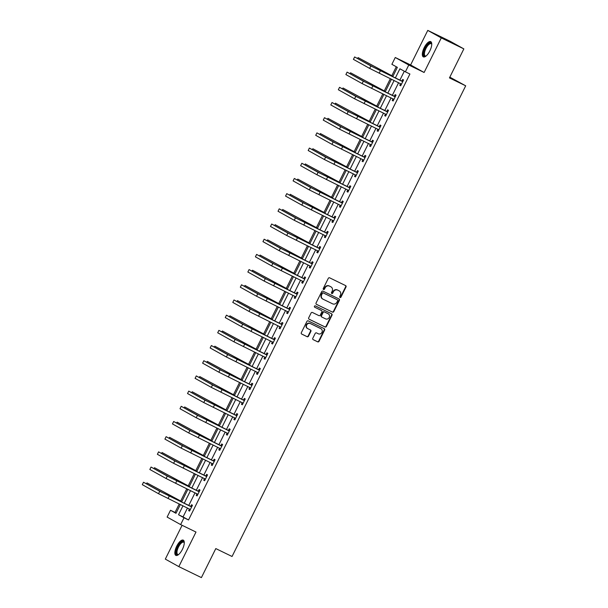 <?xml version="1.0" encoding="UTF-8"?>
<svg xmlns="http://www.w3.org/2000/svg" width="608" height="608" viewBox="0 0 608 608"><rect width="100%" height="100%" fill="white"/><g stroke="black" fill="none" stroke-linecap="round" stroke-linejoin="round"><path stroke-width="0.91" d="M340.024 297.502A0.745 0.692 119.1 0 0 340.974 297.137L346.013 286.984A1.064 0.988 119.1 0 0 345.602 285.593L329.65 277.833A1.064 0.988 119.1 0 0 328.29 278.365L323.251 288.519A0.745 0.692 119.1 0 0 323.54 289.484A0.745 0.692 119.1 0 0 324.49 289.119L325.143 287.804A3.412 3.154 119.1 0 1 329.498 286.125L330.828 286.771A3.412 3.154 119.1 0 1 332.143 291.209L331.489 292.524A0.745 0.692 119.1 0 0 331.778 293.497A0.745 0.692 119.1 0 0 332.736 293.132L333.389 291.817A3.412 3.154 119.1 0 1 337.736 290.138L339.066 290.784A3.412 3.154 119.1 0 1 340.389 295.222L339.735 296.537A0.745 0.692 119.1 0 0 340.024 297.502M339.826 297.358A0.745 0.692 119.1 0 0 340.609 296.932L345.648 286.778A1.064 0.988 119.1 0 0 345.412 285.502M323.342 289.34A0.745 0.692 119.1 0 0 324.125 288.914L324.778 287.599L325.143 287.804M331.588 293.345A0.745 0.692 119.1 0 0 332.371 292.927L333.017 291.612L333.389 291.817M182.408 549.358A8.482 3.253 -64.1 0 0 183.274 540.147A8.482 3.253 -64.1 0 0 176.715 546.189A8.482 3.253 -64.1 0 0 175.856 555.4A8.482 3.253 -64.1 0 0 182.408 549.358M429.879 50.829A8.482 3.253 -64.1 0 0 430.745 41.625A8.482 3.253 -64.1 0 0 424.186 47.667A8.482 3.253 -64.1 0 0 423.32 56.878A8.482 3.253 -64.1 0 0 429.879 50.829M312.793 338.276A1.064 0.988 119.1 0 0 313.211 339.667L317.688 341.84A1.064 0.988 119.1 0 0 319.048 341.316L324.642 330.038A1.064 0.988 119.1 0 0 324.231 328.654L308.279 320.895A1.064 0.988 119.1 0 0 306.918 321.419L301.317 332.698A1.064 0.988 119.1 0 0 301.735 334.081L307.139 336.71A1.064 0.988 119.1 0 0 308.499 336.186L310.893 331.36A1.064 0.988 119.1 0 0 310.483 329.977L307.8 328.67A2.858 2.637 119.1 0 1 306.736 324.892A2.858 2.637 119.1 0 1 310.338 323.555L320.842 328.662A2.858 2.637 119.1 0 1 321.913 332.439A2.858 2.637 119.1 0 1 318.303 333.777L316.555 332.926A1.064 0.988 119.1 0 0 315.195 333.45L312.793 338.276M187.5 507.976L183.054 516.922L188.533 519.969L184.019 517.773L180.637 524.59L167.124 517.081L170.506 510.264L175.986 513.312L180.356 504.503M463.851 48.891L441.279 37.916L427.766 30.4L450.338 41.374L463.851 48.891L449.449 77.908L465.698 85.812L232.051 556.487L215.802 548.583L201.4 577.6L178.828 566.626L195.989 532.053L180.637 524.59M427.766 30.4L410.613 64.965L424.118 72.481L441.279 37.916M424.118 72.481L408.774 65.01L405.392 71.828L399.912 68.78L395.337 77.999M188.533 519.969L409.906 74.024L405.392 71.828M332.439 312.117A1.064 0.988 119.1 0 0 333.8 311.592L339.401 300.314A1.064 0.988 119.1 0 0 338.983 298.931L323.03 291.171A1.064 0.988 119.1 0 0 321.67 291.696L316.076 302.974A1.064 0.988 119.1 0 0 316.487 304.357L332.074 311.912A1.064 0.988 119.1 0 0 333.435 311.387L339.036 300.109A1.064 0.988 119.1 0 0 338.793 298.832M332.021 315.18L326.42 326.45A1.064 0.988 119.1 0 1 325.06 326.982L309.107 319.223A1.064 0.988 119.1 0 1 308.697 317.832L311.091 313.006A1.064 0.988 119.1 0 1 312.451 312.482L318.926 315.628A1.064 0.988 119.1 0 0 320.287 315.104L321.875 311.904A1.064 0.988 119.1 0 0 321.465 310.513L314.724 307.238A0.745 0.692 119.1 0 1 314.45 306.25A0.745 0.692 119.1 0 1 315.392 305.9L331.611 313.789A1.064 0.988 119.1 0 1 332.021 315.18L331.656 314.974L326.055 326.253L326.42 326.45M182.096 525.304L165.315 559.109L178.828 566.626M465.698 85.812L449.821 77.148M404.305 71.227L399.851 80.188M398.62 82.673L392.312 95.38M391.081 97.865L384.773 110.572M383.542 113.058L377.234 125.757M376.002 128.242L369.694 140.95M368.463 143.435L362.155 156.134M360.916 158.627L354.616 171.327M353.377 173.812L347.069 186.519M345.838 189.004L339.53 201.704M338.299 204.189L331.991 216.896M330.76 219.382L324.452 232.089M323.22 234.574L316.912 247.274M315.681 249.759L309.373 262.466M308.142 264.951L301.834 277.651M300.595 280.136L294.295 292.843M293.056 295.328L286.756 308.036M285.517 310.521L279.209 323.22M277.978 325.706L271.67 338.413M270.438 340.898L264.13 353.598M262.899 356.083L256.591 368.79M255.36 371.275L249.052 383.982M247.821 386.468L241.513 399.167M240.282 401.652L233.974 414.36M232.735 416.845L226.434 429.544M225.196 432.03L218.888 444.737M217.656 447.222L211.348 459.929M210.117 462.414L203.809 475.114M202.578 477.599L196.27 490.306M195.039 492.792L188.731 505.491M400.558 83.706L399.768 85.287L400.68 85.796L403.583 79.952L402.671 79.443L401.888 81.024M393.011 98.899L392.228 100.48L393.14 100.981L396.044 95.144L395.132 94.635L394.349 96.216M385.472 114.084L384.689 115.664L385.601 116.174L388.504 110.329L387.592 109.828L386.802 111.408M377.933 129.276L377.15 130.857L378.062 131.366L380.965 125.522L380.053 125.012L379.263 126.593M370.394 144.468L369.611 146.042L370.523 146.551L373.426 140.714L372.506 140.205L371.724 141.786M362.854 159.653L362.072 161.234L362.984 161.743L365.879 155.899L364.967 155.39L364.184 156.97M355.315 174.846L354.532 176.426L355.444 176.928L358.34 171.091L357.428 170.582L356.645 172.163M347.776 190.03L346.986 191.611L347.905 192.12L350.801 186.276L349.889 185.774L349.106 187.355M340.237 205.223L339.446 206.804L340.358 207.313L343.262 201.468L342.35 200.959L341.567 202.54M332.69 220.415L331.907 221.988L332.819 222.498L335.722 216.661L334.81 216.152L334.028 217.732M325.151 235.6L324.368 237.181L325.28 237.69L328.183 231.846L327.271 231.336L326.481 232.917M317.612 250.792L316.829 252.373L317.741 252.882L320.644 247.038L319.732 246.529L318.942 248.11M310.072 265.977L309.29 267.558L310.202 268.067L313.105 262.223L312.185 261.721L311.402 263.302M302.533 281.17L301.75 282.75L302.662 283.26L305.558 277.415L304.646 276.906L303.863 278.487M294.994 296.362L294.211 297.943L295.123 298.444L298.019 292.608L297.107 292.098L296.324 293.679M287.455 311.547L286.672 313.128L287.584 313.637L290.48 307.792L289.568 307.283L288.785 308.864M279.916 326.739L279.125 328.32L280.045 328.829L282.94 322.985L282.028 322.476L281.246 324.056M272.376 341.924L271.586 343.505L272.498 344.014L275.401 338.17L274.489 337.668L273.706 339.249M264.83 357.116L264.047 358.697L264.959 359.206L267.862 353.362L266.95 352.853L266.167 354.434M257.29 372.309L256.508 373.89L257.42 374.391L260.323 368.554L259.411 368.045L258.62 369.626M249.751 387.494L248.968 389.074L249.88 389.584L252.784 383.739L251.872 383.23L251.081 384.811M242.212 402.686L241.429 404.267L242.341 404.776L245.244 398.932L244.325 398.422L243.542 400.003M234.673 417.871L233.89 419.452L234.802 419.961L237.698 414.124L236.786 413.615L236.003 415.196M227.134 433.063L226.351 434.644L227.263 435.153L230.158 429.309L229.246 428.8L228.464 430.38M219.594 448.256L218.804 449.836L219.724 450.338L222.619 444.501L221.707 443.992L220.924 445.573M212.055 463.44L211.265 465.021L212.177 465.53L215.08 459.686L214.168 459.184L213.385 460.758M204.508 478.633L203.726 480.214L204.638 480.723L207.541 474.878L206.629 474.369L205.846 475.95M196.969 493.818L196.186 495.398L197.098 495.908L200.002 490.071L199.09 489.562L198.299 491.142M189.43 509.01L188.647 510.591L189.559 511.1L192.462 505.256L191.55 504.746L190.76 506.327M396.272 66.758L391.803 75.764M390.359 78.66L384.256 90.957M382.82 93.852L376.717 106.142M375.28 109.037L369.178 121.334M367.741 124.23L361.638 136.519M360.202 139.414L354.099 151.711M352.663 154.607L346.56 166.904M345.124 169.799L339.021 182.088M337.584 184.984L331.482 197.281M330.045 200.176L323.942 212.466M322.498 215.361L316.396 227.658M314.959 230.554L308.856 242.85M307.42 245.746L301.317 258.035M299.881 260.931L293.778 273.228M292.342 276.123L286.239 288.42M284.802 291.316L278.7 303.605M277.263 306.5L271.16 318.797M269.724 321.693L263.621 333.982M262.177 336.878L256.074 349.174M254.638 352.07L248.535 364.367M247.099 367.262L240.996 379.552M239.56 382.447L233.457 394.744M232.02 397.64L225.918 409.929M224.481 412.824L218.378 425.121M216.942 428.017L210.839 440.314M209.403 443.209L203.3 455.498M201.864 458.394L195.761 470.691M194.317 473.586L188.214 485.876M186.778 488.771L180.675 501.068M179.238 503.964L175.02 512.46L176.107 513.061M175.02 512.46L170.506 510.264M392.715 76.714L397.358 67.359L391.879 64.319L395.261 57.502L408.774 65.01M410.613 64.965L395.261 57.502M182.985 505.788L178.539 514.733L184.019 517.773M394.106 80.484L387.798 93.184M386.566 95.669L380.258 108.376M379.027 110.861L372.719 123.561M371.488 126.046L365.18 138.753M363.949 141.238L357.641 153.946M356.402 156.431L350.102 169.13M348.863 171.616L342.562 184.323M341.324 186.808L335.016 199.508M333.784 201.993L327.476 214.7M326.245 217.185L319.937 229.892M318.706 232.378L312.398 245.077M311.167 247.562L304.859 260.27M303.628 262.755L297.32 275.454M296.081 277.94L289.78 290.647M288.542 293.132L282.241 305.839M281.002 308.324L274.694 321.024M273.463 323.509L267.155 336.216M265.924 338.702L259.616 351.401M258.385 353.894L252.077 366.594M250.846 369.079L244.538 381.786M243.306 384.271L236.998 396.971M235.767 399.456L229.459 412.163M228.22 414.648L221.92 427.356M220.681 429.841L214.381 442.54M213.142 445.026L206.834 457.733M205.603 460.218L199.295 472.918M198.064 475.403L191.756 488.11M190.524 490.595L184.216 503.302M181.587 502.018L187.895 489.318M189.126 486.833L195.434 474.126M196.673 471.641L202.973 458.941M204.212 456.456L210.512 443.749M211.751 441.264L218.059 428.556M219.29 426.071L225.598 413.372M226.83 410.886L233.138 398.179M234.369 395.694L240.677 382.994M241.908 380.509L248.216 367.802M249.447 365.317L255.755 352.61M256.994 350.124L263.294 337.425M264.533 334.94L270.834 322.232M272.072 319.747L278.38 307.048M279.612 304.562L285.92 291.855M287.151 289.37L293.459 276.663M294.69 274.178L300.998 261.478M302.229 258.993L308.537 246.286M309.768 243.8L316.076 231.101M317.308 228.608L323.616 215.908M324.854 213.423L331.155 200.716M332.394 198.231L338.694 185.531M339.933 183.046L346.241 170.339M347.472 167.854L353.78 155.146M355.011 152.661L361.319 139.962M362.55 137.476L368.858 124.769M370.09 122.284L376.398 109.584M377.629 107.099L383.937 94.392M385.176 91.907L391.476 79.2M183.054 516.922L178.539 514.733M399.768 85.287L400.71 85.743M392.228 100.48L393.171 100.936M384.689 115.664L385.632 116.12M377.15 130.857L378.085 131.313M369.611 146.042L370.546 146.505M362.072 161.234L363.006 161.69M354.532 176.426L355.467 176.882M346.986 191.611L347.928 192.067M339.446 206.804L340.389 207.26M331.907 221.988L332.85 222.452M324.368 237.181L325.31 237.637M316.829 252.373L317.764 252.829M309.29 267.558L310.224 268.014M301.75 282.75L302.685 283.206M294.211 297.943L295.146 298.399M286.672 313.128L287.607 313.584M279.125 328.32L280.068 328.776M271.586 343.505L272.528 343.961M264.047 358.697L264.989 359.153M256.508 373.89L257.45 374.346M248.968 389.074L249.903 389.53M241.429 404.267L242.364 404.723M233.89 419.452L234.825 419.908M226.351 434.644L227.286 435.1M218.804 449.836L219.746 450.292M211.265 465.021L212.207 465.477M203.726 480.214L204.668 480.67M196.186 495.398L197.129 495.854M188.647 510.591L189.582 511.047M333.017 291.612A3.412 3.154 119.1 0 1 337.372 289.932L338.702 290.578M324.778 287.599A3.412 3.154 119.1 0 1 329.133 285.927L330.463 286.573M316.312 304.251L332.074 311.912M337.638 300.762A0.745 0.692 119.1 0 0 337.349 299.79L323.342 292.98A0.745 0.692 119.1 0 0 322.392 293.352L321.708 294.736A3.412 3.154 119.1 0 0 323.023 299.174L332.591 303.825A3.412 3.154 119.1 0 0 336.946 302.146L337.638 300.762M322.658 298.969A3.412 3.154 119.1 0 1 321.336 294.53L322.027 293.147A0.745 0.692 119.1 0 1 322.977 292.775L336.984 299.592M308.94 319.109L324.695 326.777A1.064 0.988 119.1 0 0 326.055 326.253M321.184 310.361A1.064 0.988 119.1 0 0 321.1 310.316L314.587 307.146M325.637 318.896A2.858 2.637 119.1 0 0 328.29 313.842A2.858 2.637 119.1 0 0 328.176 313.781L324.474 311.98A1.064 0.988 119.1 0 0 323.114 312.504L321.526 315.704A1.064 0.988 119.1 0 0 321.936 317.095L325.637 318.896M321.852 317.049L321.571 316.89A1.064 0.988 119.1 0 1 321.161 315.506L322.749 312.299A1.064 0.988 119.1 0 1 324.11 311.775L327.811 313.576M331.656 314.974A1.064 0.988 119.1 0 0 331.413 313.698M307.435 328.464A2.858 2.637 119.1 0 1 306.371 324.695A2.858 2.637 119.1 0 1 309.974 323.35L320.477 328.464M301.56 333.974L306.774 336.505A1.064 0.988 119.1 0 0 308.134 335.981L310.528 331.155A1.064 0.988 119.1 0 0 310.293 329.878M313.036 339.553L317.315 341.635A1.064 0.988 119.1 0 0 318.683 341.111L324.277 329.832A1.064 0.988 119.1 0 0 324.041 328.556M392.912 76.304L358.082 57.6L392.89 76.357M358.082 57.6L357.656 58.459M402.8 81.533L373.122 67.062L354.631 56.939L370.865 65.96L402.45 81.518M354.631 56.939L353.423 59.371L369.656 68.4L401.47 84.216M401.538 81.008L403.028 81.077M401.288 84.573L400.421 83.554M426.01 56.058A7.342 2.82 115.9 0 1 425.889 56.118A7.342 2.82 115.9 0 1 424.05 51.46A7.342 2.82 115.9 0 1 429.347 43.221A7.342 2.82 115.9 0 1 431.726 44.11A7.342 2.82 115.9 0 1 431.756 44.24M431.756 44.354A6.794 2.607 -64.1 0 0 431.178 43.708A6.794 2.607 -64.1 0 0 429.681 43.913A6.794 2.607 -64.1 0 0 425.197 50.236A6.794 2.607 -64.1 0 0 425.235 55.928A6.794 2.607 -64.1 0 0 426.094 55.989M431.14 41.922A8.428 3.238 -64.1 0 0 429.582 42.279A8.428 3.238 -64.1 0 0 424.164 49.734A8.428 3.238 -64.1 0 0 423.799 57M178.539 554.58A7.342 2.82 115.9 0 1 178.418 554.64A7.342 2.82 115.9 0 1 177.817 546.752A7.342 2.82 115.9 0 1 184.254 542.632A7.342 2.82 115.9 0 1 184.285 542.762M184.285 542.876A6.794 2.607 -64.1 0 0 183.707 542.23A6.794 2.607 -64.1 0 0 178.456 547.078A6.794 2.607 -64.1 0 0 177.764 554.458A6.794 2.607 -64.1 0 0 178.63 554.511M183.669 540.444A8.428 3.238 -64.1 0 0 177.452 546.554A8.428 3.238 -64.1 0 0 176.335 555.53M385.373 91.496L350.542 72.785L385.35 91.55M350.542 72.785L350.117 73.652M377.834 106.689L343.003 87.978L377.811 106.734M343.003 87.978L342.57 88.836M395.261 96.725L365.583 82.247L347.092 72.124L363.326 81.153L394.911 96.71M347.092 72.124L345.884 74.564L362.117 83.585L393.931 99.4M393.999 96.201L395.489 96.262M393.748 99.765L392.882 98.747M387.722 111.91L358.044 97.44L339.553 87.316L355.786 96.345L387.372 111.895M339.553 87.316L338.344 89.748L354.578 98.777L386.384 114.593M386.46 111.393L387.95 111.454M386.209 114.95L385.343 113.932M370.295 121.874L335.464 103.162L370.272 121.927M335.464 103.162L335.031 104.029M362.756 137.066L327.925 118.355L362.733 137.119M327.925 118.355L327.492 119.221M355.216 152.251L320.378 133.547L355.186 152.304M320.378 133.547L319.952 134.406M380.175 127.102L350.497 112.632L332.014 102.509L348.24 111.53L379.833 127.087M332.014 102.509L330.805 104.941L347.031 113.97L378.845 129.785M378.921 126.578L380.403 126.639M378.67 130.142L377.804 129.124M372.636 142.295L342.958 127.817L324.474 117.694L340.7 126.722L372.294 142.28M324.474 117.694L323.266 120.126L339.492 129.154L371.306 144.97M371.382 141.77L372.864 141.831M371.131 145.327L370.264 144.309M365.096 157.48L335.418 143.009L316.928 132.886L333.161 141.907L364.754 157.464M316.928 132.886L315.719 135.318L331.953 144.347L363.766 160.162M363.842 156.955L365.324 157.024M363.592 160.52L362.725 159.501M347.677 167.443L312.839 148.732L347.647 167.496M312.839 148.732L312.413 149.598M357.557 172.672L327.879 158.194L309.388 148.071L325.622 157.1L357.215 172.657M309.388 148.071L308.18 150.51L324.414 159.532L356.227 175.355M356.303 172.148L357.785 172.208M356.052 175.712L355.186 174.694M340.138 182.636L305.3 163.924L340.108 182.681M305.3 163.924L304.874 164.783M350.018 187.857L320.34 173.386L301.849 163.263L318.083 172.292L349.676 187.842M301.849 163.263L300.641 165.695L316.874 174.724L348.688 190.54M348.756 187.34L350.246 187.401M348.506 190.897L347.647 189.878M332.591 197.82L297.76 179.109L332.568 197.874M297.76 179.109L297.335 179.976M342.479 203.049L312.801 188.579L294.31 178.456L310.544 187.477L342.129 203.034M294.31 178.456L293.102 180.888L309.335 189.916L341.149 205.732M341.217 202.525L342.707 202.586M340.966 206.089L340.108 205.071M325.052 213.013L290.221 194.302L325.029 213.066M290.221 194.302L289.796 195.168M334.94 218.242L305.262 203.764L286.771 193.64L303.004 202.669L334.59 218.226M286.771 193.64L285.562 196.08L301.796 205.101L333.61 220.917M333.678 217.717L335.168 217.778M333.427 221.274L332.561 220.256M317.513 228.205L282.682 209.494L317.49 228.251M282.682 209.494L282.256 210.353M327.4 233.426L297.722 218.956L279.232 208.833L295.465 217.854L327.051 233.411M279.232 208.833L278.023 211.265L294.257 220.294L326.063 236.109M326.139 232.902L327.628 232.97M325.888 236.466L325.022 235.448M309.974 243.39L275.143 224.679L309.951 243.443M275.143 224.679L274.71 225.545M319.854 248.619L290.176 234.148L271.692 224.018L287.918 233.046L319.512 248.604M271.692 224.018L270.484 226.457L286.71 235.478L318.524 251.302M318.6 248.094L320.089 248.155M318.349 251.659L317.482 250.64M302.434 258.582L267.604 239.871L302.412 258.628M267.604 239.871L267.17 240.73M312.314 263.804L282.636 249.333L264.153 239.21L280.379 248.239L311.972 263.788M264.153 239.21L262.945 241.642L279.171 250.671L310.984 266.486M311.06 263.287L312.542 263.348M310.81 266.844L309.943 265.825M294.895 273.767L260.064 255.064L294.872 273.82M260.064 255.064L259.631 255.922M304.775 278.996L275.097 264.526L256.614 254.402L272.84 263.424L304.433 278.981M256.614 254.402L255.406 256.834L271.632 265.863L303.445 281.679M303.521 278.472L305.003 278.532M303.27 282.036L302.404 281.018M287.356 288.96L252.518 270.248L287.326 289.013M252.518 270.248L252.092 271.115M297.236 294.188L267.558 279.71L249.067 269.587L265.301 278.616L296.894 294.173M249.067 269.587L247.859 272.027L264.092 281.048L295.906 296.864M295.982 293.664L297.464 293.725M295.731 297.221L294.865 296.202M279.817 304.152L244.978 285.441L279.786 304.198M244.978 285.441L244.553 286.3M289.697 309.373L260.019 294.903L241.528 284.78L257.762 293.808L289.355 309.358M241.528 284.78L240.32 287.212L256.553 296.24L288.367 312.056M288.443 308.856L289.925 308.917M288.192 312.413L287.326 311.395M272.278 319.337L237.439 300.626L272.247 319.39M237.439 300.626L237.014 301.492M282.158 324.566L252.48 310.095L233.989 299.964L250.222 308.993L281.816 324.55M233.989 299.964L232.78 302.404L249.014 311.425L280.828 327.248M280.896 324.041L282.386 324.102M280.645 327.606L279.786 326.587M264.731 334.529L229.9 315.818L264.708 334.582M229.9 315.818L229.474 316.684M274.618 339.75L244.94 325.28L226.45 315.157L242.683 324.186L274.269 339.743M226.45 315.157L225.241 317.589L241.475 326.618L273.288 342.433M273.357 339.234L274.846 339.294M273.106 342.79L272.24 341.772M257.192 349.714L222.361 331.01L257.169 349.767M222.361 331.01L221.935 331.869M267.079 354.943L237.401 340.472L218.91 330.349L235.144 339.37L266.73 354.928M218.91 330.349L217.702 332.781L233.936 341.81L265.749 357.626M265.818 354.418L267.307 354.479M265.567 357.983L264.7 356.964M249.652 364.906L214.822 346.195L249.63 364.96M214.822 346.195L214.388 347.062M259.54 370.135L229.862 355.657L211.371 345.534L227.605 354.563L259.19 370.12M211.371 345.534L210.163 347.974L226.396 356.995L258.202 372.81M258.278 369.611L259.768 369.672M258.028 373.168L257.161 372.157M242.113 380.099L207.282 361.388L242.09 380.144M207.282 361.388L206.849 362.246M251.993 385.32L222.315 370.85L203.832 360.726L220.058 369.755L251.651 385.305M203.832 360.726L202.624 363.158L218.85 372.187L250.663 388.003M250.739 384.803L252.221 384.864M250.488 388.36L249.622 387.342M234.574 395.284L199.743 376.572L234.551 395.337M199.743 376.572L199.31 377.439M244.454 400.512L214.776 386.042L196.293 375.919L212.519 384.94L244.112 400.497M196.293 375.919L195.084 378.351L211.31 387.372L243.124 403.195M243.2 399.988L244.682 400.049M242.949 403.552L242.083 402.534M227.035 410.476L192.196 391.765L227.004 410.529M192.196 391.765L191.771 392.631M236.915 415.697L207.237 401.227L188.746 391.104L204.98 400.132L236.573 415.69M188.746 391.104L187.538 393.536L203.771 402.564L235.585 418.38M235.661 415.18L237.143 415.241M235.41 418.737L234.544 417.719M219.496 425.661L184.657 406.957L219.465 425.714M184.657 406.957L184.232 407.816M229.376 430.89L199.698 416.419L181.207 406.296L197.44 415.317L229.034 430.874M181.207 406.296L179.998 408.728L196.232 417.757L228.046 433.572M228.122 430.365L229.604 430.434M227.871 433.93L227.004 432.911M211.956 440.853L177.118 422.142L211.926 440.906M177.118 422.142L176.692 423.008M221.836 446.082L192.158 431.604L173.668 421.481L189.901 430.51L221.494 446.067M173.668 421.481L172.459 423.92L188.693 432.942L220.506 448.757M220.575 445.558L222.064 445.618M220.324 449.122L219.465 448.104M204.41 456.046L169.579 437.334L204.387 456.091M169.579 437.334L169.153 438.193M214.297 461.267L184.619 446.796L166.128 436.673L182.362 445.702L213.948 461.252M166.128 436.673L164.92 439.105L181.154 448.134L212.967 463.95M213.036 460.75L214.525 460.811M212.785 464.307L211.926 463.288M196.87 471.23L162.04 452.519L196.848 471.284M162.04 452.519L161.614 453.386M206.758 476.459L177.08 461.989L158.589 451.866L174.823 460.887L206.408 476.444M158.589 451.866L157.381 454.298L173.614 463.319L205.428 479.142M205.496 475.935L206.986 475.996M205.246 479.499L204.379 478.481M189.331 486.423L154.5 467.712L189.308 486.476M154.5 467.712L154.075 468.578M199.219 491.644L169.541 477.174L151.05 467.05L167.284 476.079L198.869 491.636M151.05 467.05L149.842 469.482L166.075 478.511L197.881 494.327M197.957 491.127L199.447 491.188M197.706 494.684L196.84 493.666M181.792 501.608L146.961 482.904L181.769 501.661M146.961 482.904L146.528 483.763M191.672 506.836L161.994 492.366L143.511 482.243L159.737 491.264L191.33 506.821M143.511 482.243L142.302 484.675L158.528 493.704L190.342 509.519M190.418 506.312L191.908 506.38M190.167 509.876L189.301 508.858M381.619 70.688L381.36 71.197M380.372 70.779L379.164 73.211M370.865 65.96L369.656 68.4M374.08 85.872L373.821 86.389M366.54 101.065L366.282 101.574M372.833 85.971L371.625 88.403M363.326 81.153L362.117 83.585M365.294 101.156L364.086 103.596M355.786 96.345L354.578 98.777M358.994 116.25L358.743 116.766M351.454 131.442L351.204 131.959M343.915 146.634L343.664 147.144M357.755 116.348L356.546 118.78M348.24 111.53L347.031 113.97M350.216 131.541L349.007 133.973M340.7 126.722L339.492 129.154M342.676 146.726L341.468 149.158M333.161 141.907L331.953 144.347M336.376 161.819L336.125 162.336M335.13 161.918L333.921 164.35M325.622 157.1L324.414 159.532M328.837 177.012L328.578 177.521M327.59 177.103L326.382 179.542M318.083 172.292L316.874 174.724M321.298 192.196L321.039 192.713M320.051 192.295L318.843 194.727M310.544 187.477L309.335 189.916M313.758 207.389L313.5 207.906M312.512 207.488L311.304 209.92M303.004 202.669L301.796 205.101M306.219 222.581L305.961 223.09M304.973 222.672L303.764 225.112M295.465 217.854L294.257 220.294M298.672 237.766L298.422 238.283M297.434 237.865L296.225 240.297M287.918 233.046L286.71 235.478M291.133 252.958L290.882 253.468M289.894 253.05L288.686 255.489M280.379 248.239L279.171 250.671M283.594 268.151L283.343 268.66M282.355 268.242L281.147 270.674M272.84 263.424L271.632 265.863M276.055 283.336L275.804 283.852M274.808 283.434L273.6 285.866M265.301 278.616L264.092 281.048M268.516 298.528L268.265 299.037M267.269 298.619L266.061 301.059M257.762 293.808L256.553 296.24M260.976 313.713L260.718 314.23M259.73 313.812L258.522 316.244M250.222 308.993L249.014 311.425M253.437 328.905L253.179 329.414M252.191 328.996L250.982 331.436M242.683 324.186L241.475 326.618M245.898 344.098L245.64 344.607M244.652 344.189L243.443 346.621M235.144 339.37L233.936 341.81M238.359 359.282L238.1 359.799M237.112 359.381L235.904 361.813M227.605 354.563L226.396 356.995M230.812 374.475L230.561 374.984M229.573 374.566L228.365 377.006M220.058 369.755L218.85 372.187M223.273 389.66L223.022 390.176M222.034 389.758L220.826 392.19M212.519 384.94L211.31 387.372M215.734 404.852L215.483 405.361M214.495 404.951L213.286 407.383M204.98 400.132L203.771 402.564M208.194 420.044L207.944 420.554M206.948 420.136L205.74 422.568M197.44 415.317L196.232 417.757M200.655 435.229L200.397 435.746M199.409 435.328L198.2 437.76M189.901 430.51L188.693 432.942M193.116 450.422L192.858 450.931M191.87 450.513L190.661 452.952M182.362 445.702L181.154 448.134M185.577 465.606L185.318 466.123M184.33 465.705L183.122 468.137M174.823 460.887L173.614 463.319M178.038 480.799L177.779 481.308M176.791 480.898L175.583 483.33M167.284 476.079L166.075 478.511M170.491 495.991L170.24 496.5M169.252 496.082L168.044 498.514M159.737 491.264L158.528 493.704"/></g></svg>
